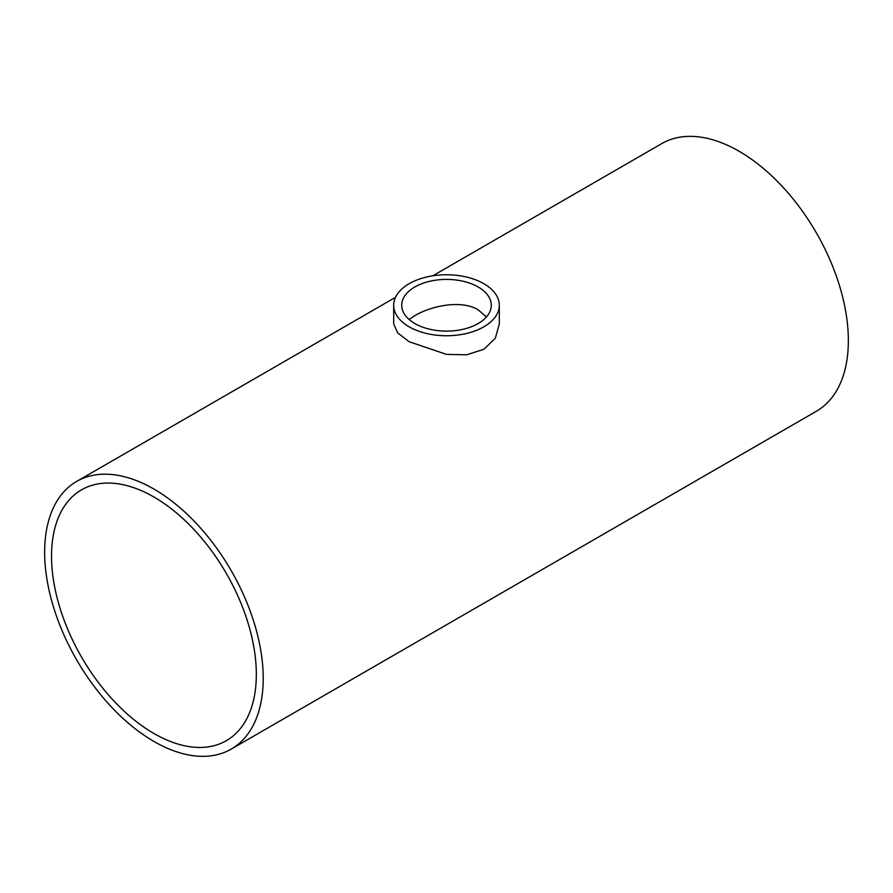 <?xml version="1.0" encoding="UTF-8"?>
<svg xmlns="http://www.w3.org/2000/svg" width="893" height="893" viewBox="0 0 893 893"><rect width="100%" height="100%" fill="white"/><g stroke="black" fill="none" stroke-linecap="round" stroke-linejoin="round"><path stroke-width="1.34" d="M478.168 286.977A44.784 25.852 180 0 1 491.284 305.25A44.784 25.852 180 0 1 446.5 331.113A44.784 25.852 180 0 1 401.716 305.25A44.784 25.852 180 0 1 429.366 281.373A44.784 25.852 180 0 1 478.168 286.977M486.428 316.959L478.168 309.826C461.514 299.613 431.475 305.707 414.832 315.62L409.083 319.46M51.537 556.138A144.811 83.607 60 0 1 81.531 489.844A144.811 83.607 60 0 1 226.342 573.462A144.811 83.607 60 0 1 226.342 740.677A144.811 83.607 60 0 1 114.75 701.876A144.811 83.607 60 0 1 51.537 556.138M483.85 283.695A52.81 30.496 0 0 0 426.285 277.087A52.81 30.496 0 0 0 393.69 305.25A52.81 30.496 0 0 0 446.5 335.746A52.81 30.496 0 0 0 499.31 305.25A52.81 30.496 0 0 0 483.85 283.695M499.31 305.25L499.31 323.902L495.325 338.224L483.85 349.308L466.648 354.789L446.522 354.398L409.161 341.729L397.675 332.877L393.69 323.902L393.69 305.25M432.781 275.814L661.791 143.594A154.545 89.233 60 0 1 816.347 232.827A154.545 89.233 60 0 1 816.336 411.282L231.209 749.104A154.545 89.233 -120 0 0 231.209 570.649A154.545 89.233 -120 0 0 76.664 481.416A154.545 89.233 -120 0 0 44.65 552.164A154.545 89.233 -120 0 0 112.116 707.702A154.545 89.233 -120 0 0 231.209 749.104M395.499 297.336L76.664 481.416"/></g></svg>
